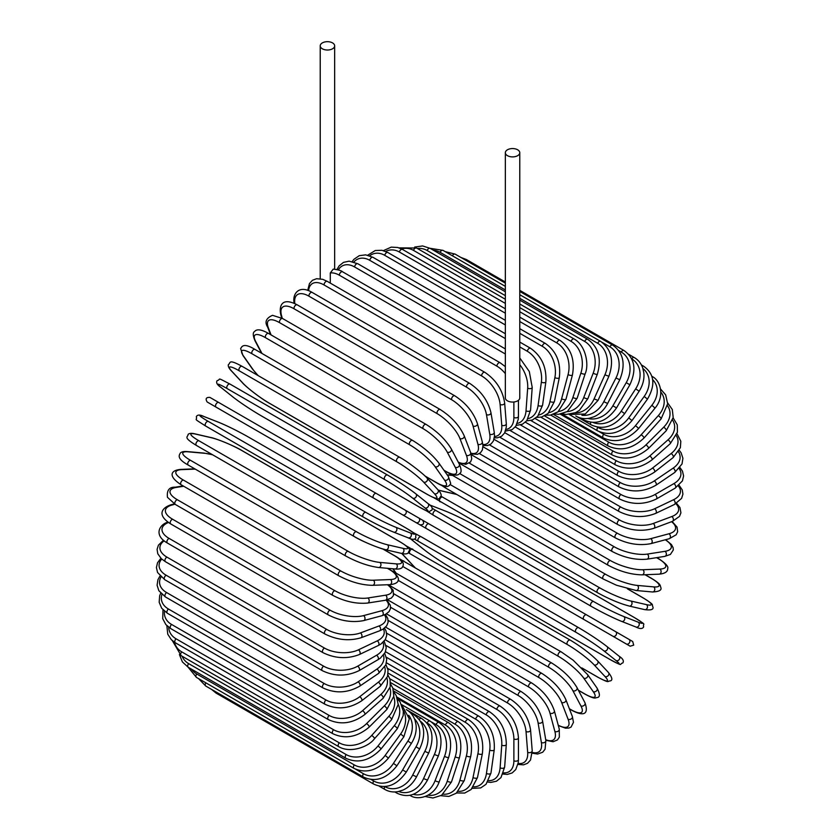 <?xml version="1.0" encoding="UTF-8"?>
<svg xmlns="http://www.w3.org/2000/svg" width="840" height="840" viewBox="0 0 840 840"><rect width="100%" height="100%" fill="white"/><g stroke="black" fill="none" stroke-linecap="round" stroke-linejoin="round"><path stroke-width="1.26" d="M463.743 550.126A2.667 1.544 -60 0 1 463.712 550.116L630.158 646.202L633.717 645.141L632.699 641.508L422.583 520.191L628.908 639.313A2.667 2.184 120 0 1 626.231 643.944L621.254 641.067A2.667 1.544 120 0 0 621.275 641.077M330.288 272.99L333.218 269.125C338.373 269.776 341.492 270.659 342.562 271.793A2.667 1.544 -60 0 0 340.505 272.517A2.667 1.544 -60 0 0 339.339 275.205A24.045 13.881 -120 0 0 330.288 272.99L330.288 283.101M322.34 42.903A7.214 4.169 0 0 0 320.229 45.843A7.214 4.169 0 0 0 324.681 49.697A7.214 4.169 0 0 0 332.546 48.794A7.214 4.169 0 0 0 334.656 45.843A7.214 4.169 0 0 0 330.204 42A7.214 4.169 0 0 0 322.34 42.903M505.344 152.722L505.344 397.897A7.214 4.169 0 0 0 509.796 401.741A7.214 4.169 0 0 0 517.66 400.838A7.214 4.169 0 0 0 519.771 397.897L519.771 152.722A7.214 4.169 0 0 0 515.319 148.88A7.214 4.169 0 0 0 507.455 149.782A7.214 4.169 0 0 0 505.344 152.722A7.214 4.169 0 0 0 509.796 156.576A7.214 4.169 0 0 0 517.66 155.673A7.214 4.169 0 0 0 519.771 152.722M373.611 498.089L216.069 407.138A2.667 1.544 -60 0 1 216.069 404.05A2.667 1.544 -60 0 1 218.747 402.507L376.288 493.458A2.667 1.544 120 0 0 373.611 495.002A2.667 1.544 120 0 0 373.611 498.089L402.633 514.846A2.667 2.184 -60 0 0 405.31 510.216L422.489 520.139M415.989 522.553L402.633 514.846L415.989 522.553A2.667 2.184 -60 0 0 418.667 517.933L422.594 520.202C424.546 523.425 423.644 524.958 419.885 524.801L415.989 522.553M216.069 407.138L411.012 519.687A2.667 1.544 120 0 0 411.033 519.687L253.47 428.726A2.667 1.544 120 0 0 253.502 428.747M385.235 639.755L500.105 706.073C511.277 713.738 517.388 724.322 518.438 737.835L518.438 759.644A2.667 1.544 180 0 1 516.789 761.072A2.667 1.544 180 0 1 513.881 760.736L513.881 738.927A24.045 13.881 -120 0 0 496.881 709.475L386.054 645.488M503.517 772.832A24.045 13.881 -120 0 0 513.881 760.736M500.105 706.073A2.667 1.544 120 0 0 498.046 706.787A2.667 1.544 120 0 0 496.881 709.475M518.438 737.835A2.667 1.544 180 0 1 516.789 739.263A2.667 1.544 180 0 1 513.881 738.927M517.933 764.432L523.499 764.841L527.51 763.319L530.513 760.053L532.214 750.782A2.667 1.67 175.5 0 1 530.639 752.472A2.667 1.67 175.5 0 1 527.667 752.273L526.019 731.493A24.045 12.621 -124.2 0 0 507.538 702.975L386.642 633.182M518.133 763.434A24.045 12.621 -124.2 0 0 527.667 752.273M532.214 750.782L530.565 730.002A2.667 1.67 175.5 0 1 528.99 731.693A2.667 1.67 175.5 0 1 526.019 731.493M530.565 730.002C528.57 717.182 521.976 706.976 510.762 699.384A2.667 1.544 120 0 0 508.62 700.182A2.667 1.544 120 0 0 507.538 702.975M532.277 753.197L537.631 754.037L542.703 752.231L545.076 749.207L545.864 740.575A2.667 1.785 170.5 0 1 544.383 742.539A2.667 1.785 170.5 0 1 541.37 742.476L538.083 722.883A24.045 11.256 -128 0 0 518.133 695.447L388.175 620.413M532.287 752.42A24.045 11.256 -128 0 0 541.37 742.476M545.864 740.575L542.577 720.993A2.667 1.785 170.5 0 1 541.107 722.946A2.667 1.785 170.5 0 1 538.083 722.883M542.577 720.993C539.658 708.939 532.571 699.163 521.325 691.677A2.667 1.544 120 0 0 519.12 692.559A2.667 1.544 120 0 0 518.133 695.447M545.811 740.271L553.109 741.741L557.445 739.946L559.335 737.142L559.272 729.11A2.667 1.89 165 0 1 557.938 731.325A2.667 1.89 165 0 1 554.873 731.42L549.98 713.171A24.045 9.818 -131.6 0 0 528.581 686.931L390.6 607.278M545.716 739.715A24.045 9.818 -131.6 0 0 554.873 731.42M559.272 729.11L554.379 710.861A2.667 1.89 165 0 1 553.046 713.087A2.667 1.89 165 0 1 549.98 713.171M554.379 710.861C550.536 699.657 542.997 690.365 531.741 683.004A2.667 1.544 120 0 0 529.462 683.97A2.667 1.544 120 0 0 528.581 686.931M558.327 725.561L565.446 728.154L568.922 728.049L571.074 727.062L573.468 722.316L572.345 716.457A2.667 1.974 158.9 0 1 571.2 718.935A2.667 1.974 158.9 0 1 568.071 719.187L561.614 702.419A24.045 8.295 -134.9 0 0 538.797 677.513L393.918 593.87M558.222 725.193A24.045 8.295 -134.9 0 0 568.071 719.187M572.345 716.457L565.876 699.689A2.667 1.974 158.9 0 1 564.732 702.177A2.667 1.974 158.9 0 1 561.614 702.419M565.876 699.689C561.141 689.399 553.15 680.642 541.905 673.428A2.667 1.544 120 0 0 539.553 674.489A2.667 1.544 120 0 0 538.797 677.513M569.363 708.719L571.063 709.706A2.667 1.544 120 0 0 571.442 710.105C585.312 717.538 588.577 712.981 584.955 702.723A2.667 2.047 152.2 0 1 584.052 705.453A2.667 2.047 152.2 0 1 580.881 705.873L572.891 690.711A24.045 6.71 -138.1 0 0 548.709 667.254L398.044 580.272M571.063 709.706A24.045 6.71 -138.1 0 0 580.881 705.873M584.955 702.723L576.975 687.561A2.667 2.047 152.2 0 1 576.062 690.291A2.667 2.047 152.2 0 1 572.891 690.711M576.975 687.561C571.379 678.258 562.978 670.089 551.754 663.033A2.667 1.544 120 0 0 549.339 664.188A2.667 1.544 120 0 0 548.709 667.254M551.754 663.033L394.212 572.082A2.667 1.544 120 0 0 393.467 571.977M578.361 690.207L584.692 693.861A2.667 1.544 120 0 0 584.986 694.134C595.486 699.731 594.951 697.715 597.324 697.515C600.159 697.064 600.054 693.893 597.009 688.013A2.667 2.111 144.9 0 1 596.4 690.974A2.667 2.111 144.9 0 1 593.187 691.582L583.748 678.143A24.045 5.082 -141.2 0 0 558.243 656.24L402.927 566.559M584.692 693.861A24.045 5.082 -141.2 0 0 593.187 691.582M393.078 568.806L396.175 573.206M597.009 688.013L587.57 674.573A2.667 2.111 144.9 0 1 586.95 677.534A2.667 2.111 144.9 0 1 583.748 678.143M561.519 652.166A2.667 1.544 120 0 0 561.215 651.882A2.667 1.544 120 0 0 558.726 653.131A2.667 1.544 120 0 0 558.243 656.24M403.977 561.215A2.667 1.544 120 0 0 403.673 560.931A2.667 1.544 120 0 0 401.951 561.341M581.784 667.884L597.66 677.05A2.667 1.544 120 0 0 597.87 677.219A2.667 1.544 120 0 0 598.133 677.324M581.889 667.989L597.87 677.219C610.46 683.781 606.879 681.03 610.239 680.915C612.864 680.316 612.255 677.492 608.412 672.452A2.667 2.152 137 0 1 604.905 676.421L594.079 664.808A24.045 3.413 -144.2 0 0 567.325 644.543L409.784 553.581A24.045 3.413 -144.2 0 0 408.419 552.815M597.66 677.05A24.045 3.413 -144.2 0 0 604.905 676.421M401.867 553.476A24.045 3.413 -144.2 0 0 402.538 554.222L413.364 565.835A24.045 3.413 -144.2 0 0 414.96 567.452M608.412 672.452L597.576 660.839A2.667 2.152 137 0 1 594.079 664.808M570.423 640.248A2.667 1.544 120 0 0 570.202 640.08A2.667 1.544 120 0 0 567.662 641.424A2.667 1.544 120 0 0 567.325 644.543M412.881 549.297A2.667 1.544 120 0 0 412.671 549.129A2.667 1.544 120 0 0 410.12 550.473A2.667 1.544 120 0 0 409.784 553.581M401.719 553.445L402.129 553.896A2.667 2.152 -43 0 0 402.538 554.222M402.129 553.896L412.965 565.509A2.667 2.152 -43 0 0 413.364 565.835M410.382 538.629A24.045 1.712 -147.1 0 0 412.272 540.215L424.41 549.906A24.045 1.712 -147.1 0 0 452.34 568.46L609.882 659.411A2.667 1.544 120 0 0 609.987 659.484C624.698 667.18 618.45 664.03 622.839 662.938C624.12 660.891 622.871 658.634 619.07 656.176A2.667 2.173 128.6 0 1 615.951 660.492L603.813 650.8A24.045 1.712 -147.1 0 0 575.883 632.258L418.341 541.296A24.045 1.712 -147.1 0 0 414.32 539.059M618.849 656.019A2.667 2.173 128.6 0 1 619.07 656.176L606.921 646.475A2.667 2.173 128.6 0 1 603.813 650.8M609.882 659.411A24.045 1.712 -147.1 0 0 615.951 660.492M578.54 627.648L421.239 536.823A2.667 1.544 120 0 0 421.124 536.75L578.666 627.7A2.667 1.544 120 0 1 578.781 627.774A24.045 1.712 32.9 0 1 606.7 646.327A2.667 2.173 128.6 0 1 606.921 646.475C599.162 640.49 589.732 634.231 578.666 627.7A2.667 1.544 120 0 0 576.051 629.139A2.667 1.544 120 0 0 575.883 632.258M413.658 532.802L421.124 536.75A2.667 1.544 120 0 0 418.509 538.188A2.667 1.544 120 0 0 418.341 541.296M621.254 641.067L612.875 636.226A2.667 2.184 120 0 0 615.552 631.606M417.417 523.373L421.334 525.641A2.667 2.184 -60 0 0 421.334 525.641L463.712 550.116M586.53 614.849A2.667 1.544 120 0 0 583.852 616.392A2.667 1.544 120 0 0 583.852 619.469L426.31 528.518A2.667 1.544 120 0 1 426.31 525.431A2.667 1.544 120 0 1 428.988 523.887M432.117 508.231A24.045 1.712 27.1 0 0 436.065 510.594L593.607 601.555A24.045 1.712 27.1 0 0 623.637 616.466L638.106 622.135A2.667 2.173 111.4 0 1 635.912 626.997C639.944 629.055 642.526 629.013 643.661 626.871C642.411 622.524 648.26 626.367 634.242 617.474A2.667 1.544 120 0 0 634.126 617.421L476.584 526.46A2.667 1.544 -60 0 1 476.711 526.523A2.667 1.544 -60 0 1 476.816 526.596M638.106 622.135A24.045 1.712 27.1 0 0 634.126 617.421M623.637 616.466A2.667 2.173 111.4 0 1 621.442 621.327L635.912 626.997A2.667 2.173 111.4 0 1 635.67 626.881M590.95 606.165L433.64 515.34A2.667 1.544 120 0 1 433.514 515.288L591.055 606.239A2.667 1.544 120 0 0 591.182 606.291A24.045 1.712 -152.9 0 0 621.201 621.212A2.667 2.173 111.4 0 0 621.442 621.327C612.381 617.589 602.249 612.559 591.055 606.239A2.667 1.544 120 0 1 591.003 603.256A2.667 1.544 120 0 1 593.607 601.555M476.584 526.46A24.045 1.712 27.1 0 0 446.565 511.55L432.086 505.88A24.045 1.712 27.1 0 0 429.786 505.05M436.065 510.594A2.667 1.544 120 0 0 433.461 512.295A2.667 1.544 120 0 0 433.514 515.288L426.342 510.773M643.766 598.29A2.667 1.544 120 0 0 643.545 598.111A2.667 1.544 120 0 0 643.293 598.017L627.407 588.84M441.084 496.251A24.045 3.413 24.2 0 0 442.428 497.038L599.97 588A24.045 3.413 24.2 0 0 630.893 601.03L646.37 604.611A24.045 3.413 24.2 0 0 643.293 598.017M646.37 604.611A2.667 2.152 103 0 1 644.679 609.62C650.969 610.428 653.72 609.546 652.932 606.974C651.347 604.013 655.515 605.735 643.545 598.111L627.564 588.882M628.73 605.861A24.045 3.413 -155.8 0 1 597.797 592.82A2.667 1.544 120 0 1 597.545 592.725A2.667 1.544 120 0 1 597.44 589.837A2.667 1.544 120 0 1 599.97 588M457.023 494.592A24.045 3.413 24.2 0 0 454.829 494.025L439.352 490.445A24.045 3.413 24.2 0 0 438.386 490.235M630.893 601.03A2.667 2.152 103 0 1 629.212 606.05L644.679 609.62M442.428 497.038A2.667 1.544 120 0 0 439.897 498.887A2.667 1.544 120 0 0 440.013 501.764A2.667 1.544 120 0 0 440.265 501.869M439.352 490.445A2.667 2.152 -77 0 0 438.869 490.256L438.281 490.13M454.829 494.025A2.667 2.152 -77 0 0 454.346 493.836L438.869 490.256M450.24 484.606L605.556 574.287A24.045 5.082 21.2 0 0 637.276 585.417L653.635 586.876A2.667 2.111 95.1 0 1 654.717 589.964A2.667 2.111 95.1 0 1 652.46 591.969C659.075 591.665 661.868 590.174 660.849 587.496C659.841 585.333 661.847 584.798 651.756 578.498A2.667 1.544 120 0 0 651.368 578.372L645.036 574.728M653.635 586.876A24.045 5.082 21.2 0 0 651.368 578.372M452.613 475.44L447.258 474.968M637.276 585.417A2.667 2.111 95.1 0 1 638.358 588.494A2.667 2.111 95.1 0 1 636.101 590.51L652.46 591.969M605.556 574.287A2.667 1.544 120 0 0 603.11 576.261A2.667 1.544 120 0 0 603.278 579.033L616.445 585.228L636.101 590.51M445.221 486.381A2.667 1.544 120 0 0 445.736 488.082L603.278 579.033M459.669 473.529L610.333 560.522A24.045 6.71 18.1 0 0 642.747 569.73L659.862 569.069A2.667 2.047 87.8 0 1 661.08 572.019A2.667 2.047 87.8 0 1 659.169 574.172C664.944 573.583 667.779 571.736 667.674 568.638C668.724 566.675 665.763 563.388 658.812 558.779A2.667 1.544 120 0 0 658.266 558.653L656.565 557.666M659.862 569.069A24.045 6.71 18.1 0 0 658.266 558.653M642.747 569.73A2.667 2.047 87.8 0 1 643.965 572.691A2.667 2.047 87.8 0 1 642.044 574.844L659.169 574.172M610.333 560.522A2.667 1.544 120 0 0 607.992 562.601A2.667 1.544 120 0 0 608.202 565.268C619.92 571.462 631.197 574.654 642.044 574.844M450.198 473.707A2.667 1.544 120 0 0 450.66 474.317L608.202 565.268M469.382 463.155L614.26 546.798A24.045 8.295 14.9 0 0 647.241 554.106L664.986 551.324A24.045 8.295 14.9 0 0 665.27 539.784M664.986 551.324A2.667 1.974 81.1 0 1 666.341 554.148A2.667 1.974 81.1 0 1 664.755 556.385L670.404 554.432L673.312 549.98L673.092 547.627L671.444 544.562L665.637 539.69M647.241 554.106A2.667 1.974 81.1 0 1 648.585 556.941A2.667 1.974 81.1 0 1 647.01 559.167L664.755 556.385M614.26 546.798A2.667 1.544 120 0 0 612.024 548.972A2.667 1.544 120 0 0 612.276 551.544C624.151 557.676 635.733 560.217 647.01 559.167M479.336 453.59L617.316 533.243A24.045 9.818 11.6 0 0 650.738 538.661L668.976 533.768A24.045 9.818 11.6 0 0 671.58 521.703M668.976 533.768A2.667 1.89 75 0 1 670.436 536.476A2.667 1.89 75 0 1 669.186 538.745L676.169 534.776L677.649 531.741L677.04 527.079L672.115 521.504M650.738 538.661A2.667 1.89 75 0 1 652.197 541.359A2.667 1.89 75 0 1 650.937 543.627L669.186 538.745M617.316 533.243A2.667 1.544 120 0 0 615.184 535.49A2.667 1.544 120 0 0 615.489 537.947C627.49 544.016 639.303 545.905 650.937 543.627M489.489 444.906L619.458 519.939A24.045 11.256 8 0 0 653.205 523.499L671.8 516.548A24.045 11.256 8 0 0 675.875 503.717M671.8 516.548A2.667 1.785 69.5 0 1 673.365 519.131A2.667 1.785 69.5 0 1 672.409 521.388L679.497 516.39L680.925 512.831L679.959 507.538L676.547 503.318M653.205 523.499A2.667 1.785 69.5 0 1 654.759 526.082A2.667 1.785 69.5 0 1 653.803 528.339L672.409 521.388M619.458 519.939A2.667 1.544 120 0 0 617.452 522.239A2.667 1.544 120 0 0 617.799 524.591C629.895 530.586 641.907 531.836 653.803 528.339M499.79 437.199L620.687 507.003A24.045 12.621 4.2 0 0 654.623 508.757L673.439 499.79A24.045 12.621 4.2 0 0 678.342 485.951M673.439 499.79A2.667 1.67 64.5 0 1 675.098 502.257A2.667 1.67 64.5 0 1 674.425 504.473L681.607 498.362L682.92 494.12L682.248 489.888L679.109 485.279M654.623 508.757A2.667 1.67 64.5 0 1 656.282 511.224A2.667 1.67 64.5 0 1 655.61 513.429L674.425 504.473M620.687 507.003A2.667 1.544 120 0 0 618.807 509.334A2.667 1.544 120 0 0 619.185 511.581C631.365 517.503 643.503 518.123 655.61 513.429M510.153 430.531L620.991 494.519A24.045 13.881 0 0 0 654.99 494.519L673.88 483.62A24.045 13.881 0 0 0 679.172 468.594M673.88 483.62A2.667 1.544 60 0 1 675.623 485.971A2.667 1.544 60 0 1 675.213 488.114L682.427 480.9L683.592 475.955L682.469 471.156L679.99 467.576M654.99 494.519A2.667 1.544 60 0 1 656.733 496.87A2.667 1.544 60 0 1 656.324 499.013L675.213 488.114M620.991 494.519A2.667 1.544 120 0 0 619.238 496.87A2.667 1.544 120 0 0 619.647 499.013C631.88 504.861 644.101 504.861 656.324 499.013M520.506 424.945L620.361 482.591A24.045 15.036 -4.5 0 0 654.297 480.921L673.113 468.153A24.045 15.036 -4.5 0 0 678.468 451.794M673.113 468.153A2.667 1.407 55.8 0 1 674.94 470.4A2.667 1.407 55.8 0 1 674.772 472.447L682.017 463.985L682.909 458.294L681.125 452.823L679.287 450.356M654.297 480.921A2.667 1.407 55.8 0 1 656.124 483.168A2.667 1.407 55.8 0 1 655.956 485.205L674.772 472.447M620.361 482.591A2.667 1.544 120 0 0 618.744 484.953A2.667 1.544 120 0 0 619.185 486.99C631.438 492.765 643.692 492.167 655.956 485.205M530.775 420.483L618.807 471.314A24.045 16.076 -9.5 0 0 652.544 468.048L671.15 453.526A24.045 16.076 -9.5 0 0 676.284 435.645M671.15 453.526A2.667 1.25 52 0 1 673.061 455.658A2.667 1.25 52 0 1 673.124 457.59L680.358 447.72L680.82 441.273L677.009 433.755M652.544 468.048A2.667 1.25 52 0 1 654.454 470.19A2.667 1.25 52 0 1 654.518 472.112L673.124 457.59M618.807 471.314A2.667 1.544 120 0 0 617.327 473.655A2.667 1.544 120 0 0 617.799 475.587C630.053 481.299 642.296 480.144 654.518 472.112M540.865 417.186L616.329 460.761A24.045 17 -15 0 0 649.75 456.015L668 439.834A24.045 17 -15 0 0 672.641 420.252M668 439.834A2.667 1.092 48.4 0 1 669.984 441.861A2.667 1.092 48.4 0 1 670.268 443.656L677.428 432.201L677.271 424.851L673.145 417.911M649.75 456.015A2.667 1.092 48.4 0 1 651.746 458.042A2.667 1.092 48.4 0 1 652.019 459.837L670.268 443.656M616.329 460.761A2.667 1.544 120 0 0 614.996 463.071A2.667 1.544 120 0 0 615.489 464.898C627.743 470.558 639.912 468.878 652.019 459.837M550.715 415.076L612.969 451.017A24.045 17.787 -21.1 0 0 645.95 444.895L663.695 427.182A24.045 17.787 -21.1 0 0 667.506 405.72M663.695 427.182A2.667 0.924 45.1 0 1 665.752 429.104A2.667 0.924 45.1 0 1 666.225 430.752L673.197 417.512L672.294 409.49L667.674 402.948M645.95 444.895A2.667 0.924 45.1 0 1 648.008 446.817A2.667 0.924 45.1 0 1 648.48 448.455L666.225 430.752M612.969 451.017A2.667 1.544 120 0 0 612.276 455.007C624.519 460.625 636.583 458.451 648.48 448.455M560.238 414.162L608.738 442.155A24.045 18.449 -27.8 0 0 641.151 434.784L658.266 415.674A24.045 18.449 -27.8 0 0 660.86 392.154M658.266 415.674A2.667 0.745 41.9 0 1 660.398 417.491A2.667 0.745 41.9 0 1 661.059 418.971L667.663 403.767L665.669 394.874L660.587 389.036M641.151 434.784A2.667 0.745 41.9 0 1 643.283 436.59A2.667 0.745 41.9 0 1 643.933 438.081L661.059 418.971M608.738 442.155A2.667 1.544 120 0 0 608.202 445.988C620.413 451.574 632.331 448.938 643.933 438.081M599.288 431.718L603.666 434.249A24.045 18.963 -35.1 0 0 635.397 425.754L651.756 405.394A24.045 18.963 -35.1 0 0 652.67 379.691M651.756 405.394A2.667 0.567 38.8 0 1 653.95 407.106A2.667 0.567 38.8 0 1 654.78 408.419C665.322 396.27 660.366 379.869 651.756 376.299M635.397 425.754A2.667 0.567 38.8 0 1 637.591 427.455A2.667 0.567 38.8 0 1 638.421 428.768L654.78 408.419M603.666 434.249A2.667 1.544 120 0 0 603.278 437.903C615.468 443.478 627.186 440.433 638.421 428.768M597.356 427.098L597.797 427.361A24.045 19.331 -43 0 0 628.73 417.869L644.196 396.428L647.451 399.147C655.736 384.878 654.433 373.884 643.545 366.156A2.667 1.544 120 0 0 642.106 366.356M644.196 396.428A24.045 19.331 -43 0 0 642.915 368.519M628.73 417.869L631.974 420.599L647.451 399.147M597.797 427.361A2.667 1.544 120 0 0 597.545 430.836C609.714 436.391 621.191 432.978 631.974 420.599M593.019 422.436A24.045 19.551 -51.4 0 0 621.201 411.201L635.67 388.836L639.135 391.251C642.884 385.266 644.448 379.155 643.839 372.907L642.736 367.973C641.088 363.353 638.253 359.877 634.242 357.536A2.667 1.544 120 0 0 631.701 358.88L631.659 358.858M635.67 388.836A24.045 19.551 -51.4 0 0 631.701 358.88M621.201 411.201L624.666 413.627L639.135 391.251M590.793 422.257A2.667 1.544 120 0 0 591.055 424.809C603.204 430.364 614.408 426.636 624.666 413.627M587.916 418.467A24.045 19.635 -60 0 0 612.875 405.804L626.231 382.662L629.885 384.772C636.783 369.642 634.799 358.218 623.931 350.49A2.667 1.544 120 0 0 621.254 352.034L618.723 350.574M626.231 382.662A24.045 19.635 -60 0 0 621.254 352.034M464.898 259.76A2.667 1.544 -60 0 1 466.389 259.529L505.344 282.03M612.875 405.804L616.529 407.904L629.885 384.772M583.307 418.509A2.667 1.544 120 0 0 583.852 419.895C595.99 425.45 606.879 421.449 616.529 407.904M581.931 415.254A24.045 19.551 -68.6 0 0 603.813 401.699L615.951 377.979L619.773 379.764C625.916 364.381 623.543 352.821 612.665 345.072A2.667 1.544 120 0 0 609.882 346.826L602.059 342.3M615.951 377.979A24.045 19.551 -68.6 0 0 609.882 346.826M452.382 255.791A2.667 1.544 -60 0 1 455.123 254.121L505.344 283.112M603.813 401.699L607.635 403.483L619.773 379.764M575.788 415.957A2.667 1.544 120 0 0 575.999 416.115C580.03 418.415 584.462 419.129 589.292 418.247L594.101 416.735C599.823 414.141 604.327 409.731 607.635 403.483M575.001 412.944A24.045 19.331 -77 0 0 594.079 398.937L604.905 374.819L608.895 376.268C614.219 360.738 611.436 349.094 600.548 341.334A2.667 1.544 120 0 0 597.66 343.287L519.771 298.316M604.905 374.819A24.045 19.331 -77 0 0 597.66 343.287M505.344 289.989L440.118 252.336A2.667 1.544 -60 0 1 443.006 250.373L505.344 286.367M440.118 252.336A24.045 19.331 -77 0 0 433.451 250.268M594.079 398.937L598.059 400.386L608.895 376.268M567.137 411.673A24.045 18.963 -84.9 0 0 583.748 397.53L593.187 373.181A2.667 0.567 21.2 0 0 595.77 374.241A2.667 0.567 21.2 0 0 597.313 374.294C601.797 358.733 598.584 347.067 587.664 339.297A2.667 1.544 120 0 0 584.692 341.46L519.771 303.986M593.187 373.181A24.045 18.963 -84.9 0 0 584.692 341.46M505.344 295.649L427.151 250.509A2.667 1.544 -60 0 1 430.122 248.335L505.344 291.774M427.151 250.509A24.045 18.963 -84.9 0 0 417.469 248.535M583.748 397.53A2.667 0.567 21.2 0 0 586.32 398.58A2.667 0.567 21.2 0 0 587.874 398.643L597.313 374.294M558.411 411.548A24.045 18.449 -92.2 0 0 572.891 397.488L580.881 373.107A2.667 0.745 18.1 0 0 583.517 374.042A2.667 0.745 18.1 0 0 585.134 373.874C589.25 364.854 585.889 345.419 574.109 338.971A2.667 1.544 120 0 0 571.063 341.355L519.771 311.735M580.881 373.107A24.045 18.449 -92.2 0 0 571.063 341.355M505.344 303.408L413.522 250.394A2.667 1.544 -60 0 1 416.567 248.021L505.344 299.271M413.522 250.394A24.045 18.449 -92.2 0 0 401.646 248.966M572.891 397.488A2.667 0.745 18.1 0 0 575.537 398.423A2.667 0.745 18.1 0 0 577.143 398.244L585.134 373.874M548.929 412.64A24.045 17.787 -98.9 0 0 561.614 398.811L568.071 374.577A2.667 0.924 14.9 0 0 570.77 375.406A2.667 0.924 14.9 0 0 572.428 374.987C575.127 359.699 570.99 348.149 559.997 340.368A2.667 1.544 120 0 0 556.889 342.962L519.771 321.531M568.071 374.577A24.045 17.787 -98.9 0 0 556.889 342.962M505.344 313.205L399.346 252.011A2.667 1.544 -60 0 1 402.455 249.417L505.344 308.816M399.346 252.011A24.045 17.787 -98.9 0 0 385.686 251.422M561.614 398.811A2.667 0.924 14.9 0 0 564.301 399.63A2.667 0.924 14.9 0 0 565.971 399.221L572.428 374.987M538.818 414.992A24.045 17 -105 0 0 549.98 401.489L554.873 377.601A2.667 1.092 11.6 0 0 557.613 378.305A2.667 1.092 11.6 0 0 559.314 377.643C561.089 362.639 556.458 351.256 545.423 343.476A2.667 1.544 120 0 0 542.262 346.28L519.771 333.291M554.873 377.601A24.045 17 -105 0 0 542.262 346.28M505.344 324.965L384.731 255.328A2.667 1.544 -60 0 1 387.891 252.525L505.344 320.334M384.731 255.328A24.045 17 -105 0 0 369.716 255.791M549.98 401.489A2.667 1.092 11.6 0 0 552.731 402.192A2.667 1.092 11.6 0 0 554.421 401.531L559.314 377.643M528.213 418.604A24.045 16.076 -110.5 0 0 538.083 405.5L541.37 382.127A2.667 1.25 8 0 0 544.173 382.715A2.667 1.25 8 0 0 545.874 381.801C546.714 367.206 541.59 356.024 530.513 348.264A2.667 1.544 120 0 0 528.612 348.831A2.667 1.544 120 0 0 527.321 351.278L519.771 346.92M541.37 382.127A24.045 16.076 -110.5 0 0 527.321 351.278M505.344 338.594L369.779 260.327A2.667 1.544 -60 0 1 371.07 257.88A2.667 1.544 -60 0 1 372.971 257.313L505.344 333.743M369.779 260.327A24.045 16.076 -110.5 0 0 353.892 261.975M538.083 405.5A2.667 1.25 8 0 0 540.887 406.088A2.667 1.25 8 0 0 542.587 405.185L545.874 381.801M517.23 423.433A24.045 15.036 -115.5 0 0 526.019 410.823L527.667 388.143A24.045 15.036 -115.5 0 0 519.771 364.686M527.667 388.143A2.667 1.407 4.2 0 0 530.523 388.605A2.667 1.407 4.2 0 0 532.214 387.44L529.316 371.553L519.771 357.913M505.344 353.997L354.606 266.963A2.667 1.544 -60 0 1 355.845 264.39A2.667 1.544 -60 0 1 357.83 263.76L505.344 348.925M354.606 266.963A24.045 15.036 -115.5 0 0 338.32 269.892M526.019 410.823A2.667 1.407 4.2 0 0 528.885 411.285A2.667 1.407 4.2 0 0 530.565 410.12L532.214 387.44M505.344 373.653A24.045 13.881 -120 0 0 496.881 366.156L339.339 275.205M505.964 429.44A24.045 13.881 -120 0 0 513.881 417.417L513.881 401.982M513.881 417.417A2.667 1.544 0 0 0 516.789 417.753A2.667 1.544 0 0 0 518.438 416.325L518.249 419.339L515.75 426.258L512.159 429.629L505.481 431.099M505.344 366.639L500.105 362.754A2.667 1.544 120 0 0 498.046 363.468A2.667 1.544 120 0 0 496.881 366.156M484.848 372.33A2.667 1.544 120 0 0 482.706 373.128A2.667 1.544 120 0 0 481.625 375.921L324.082 284.97A2.667 1.544 -60 0 1 325.175 282.177A2.667 1.544 -60 0 1 327.306 281.379L484.848 372.33C496.062 379.921 502.656 390.128 504.651 402.948A2.667 1.67 -4.5 0 1 503.076 404.639A2.667 1.67 -4.5 0 1 500.105 404.439A24.045 12.621 -124.2 0 0 481.625 375.921M494.498 436.506A24.045 12.621 -124.2 0 0 501.753 425.219L500.105 404.439M324.082 284.97A24.045 12.621 -124.2 0 0 308.574 290.693M501.753 425.219A2.667 1.67 -4.5 0 0 504.725 425.418A2.667 1.67 -4.5 0 0 506.3 423.728L504.651 402.948M469.697 383.376A2.667 1.544 120 0 0 467.492 384.258A2.667 1.544 120 0 0 466.505 387.145L308.963 296.195A2.667 1.544 -60 0 1 309.95 293.307A2.667 1.544 -60 0 1 312.155 292.425L469.697 383.376C480.942 390.863 488.03 400.638 490.949 412.692A2.667 1.785 -9.5 0 1 489.479 414.645A2.667 1.785 -9.5 0 1 486.455 414.593A24.045 11.256 -128 0 0 466.505 387.145M482.843 444.507A24.045 11.256 -128 0 0 489.741 434.175L486.455 414.593M308.963 296.195A24.045 11.256 -128 0 0 294.851 303.597M489.741 434.175A2.667 1.785 -9.5 0 0 492.755 434.238A2.667 1.785 -9.5 0 0 494.235 432.285L490.949 412.692M454.786 395.808A2.667 1.544 120 0 0 452.508 396.774A2.667 1.544 120 0 0 451.626 399.735L294.084 308.784A2.667 1.544 -60 0 1 294.966 305.823A2.667 1.544 -60 0 1 297.244 304.857L454.786 395.808C466.043 403.169 473.592 412.461 477.435 423.665A2.667 1.89 -15 0 1 476.102 425.891A2.667 1.89 -15 0 1 473.025 425.975A24.045 9.818 -131.6 0 0 451.626 399.735M470.894 453.201A24.045 9.818 -131.6 0 0 477.918 444.224L473.025 425.975M294.084 308.784A24.045 9.818 -131.6 0 0 281.484 315.389L282.272 318.339M477.918 444.224A2.667 1.89 -15 0 0 480.984 444.129A2.667 1.89 -15 0 0 482.318 441.913L477.435 423.665M281.484 315.389A2.667 1.89 165 0 1 280.728 314.465L281.673 318.014M440.213 409.521A2.667 1.544 120 0 0 437.861 410.582A2.667 1.544 120 0 0 437.105 413.606L279.562 322.655A2.667 1.544 -60 0 1 280.329 319.631A2.667 1.544 -60 0 1 282.671 318.57L440.213 409.521C451.469 416.745 459.459 425.492 464.184 435.781A2.667 1.974 -21.1 0 1 463.04 438.27A2.667 1.974 -21.1 0 1 459.921 438.512A24.045 8.295 -134.9 0 0 437.105 413.606M458.252 462.116A24.045 8.295 -134.9 0 0 466.379 455.28L459.921 438.512M279.562 322.655A24.045 8.295 -134.9 0 0 268.38 327.925L271.068 334.919M466.379 455.28A2.667 1.974 -21.1 0 0 469.507 455.028A2.667 1.974 -21.1 0 0 470.652 452.55L464.184 435.781M268.38 327.925A2.667 1.974 158.9 0 1 267.656 327.117L270.554 334.614M426.101 424.421A2.667 1.544 120 0 0 423.685 425.576A2.667 1.544 120 0 0 423.056 428.642L265.514 337.691A2.667 1.544 -60 0 1 266.144 334.625A2.667 1.544 -60 0 1 268.559 333.469L426.101 424.421C437.325 431.477 445.725 439.645 451.311 448.949A2.667 2.047 -27.8 0 1 450.408 451.689A2.667 2.047 -27.8 0 1 447.237 452.109A24.045 6.71 -138.1 0 0 423.056 428.642M443.94 470.243L445.41 471.093A24.045 6.71 -138.1 0 0 455.228 467.261L447.237 452.109M265.514 337.691A24.045 6.71 -138.1 0 0 255.696 341.523L261.986 353.462M455.228 467.261A2.667 2.047 -27.8 0 0 458.399 466.841A2.667 2.047 -27.8 0 0 459.302 464.111L451.311 448.949M445.41 471.093A2.667 1.544 120 0 0 445.788 471.492C452.907 475.566 457.59 476.207 459.806 473.393C461.664 472.437 461.496 469.34 459.302 464.111M255.696 341.523A2.667 2.047 152.2 0 1 255.045 340.851L261.555 353.209M412.85 440.664A2.667 1.544 120 0 0 412.556 440.391A2.667 1.544 120 0 0 410.067 441.641A2.667 1.544 120 0 0 409.584 444.738L252.042 353.787A2.667 1.544 -60 0 1 252.525 350.679A2.667 1.544 -60 0 1 255.014 349.44L412.556 440.391C423.728 447.269 432.516 454.829 438.9 463.082A2.667 2.111 -35.1 0 1 438.291 466.043A2.667 2.111 -35.1 0 1 435.078 466.651A24.045 5.082 -141.2 0 0 409.584 444.738M424.956 475.976L436.023 482.36A24.045 5.082 -141.2 0 0 444.528 480.081L435.078 466.651M252.042 353.787A24.045 5.082 -141.2 0 0 243.537 356.066L252.987 369.495A24.045 5.082 -141.2 0 0 258.363 375.721M444.528 480.081A2.667 2.111 -35.1 0 0 447.741 479.483A2.667 2.111 -35.1 0 0 448.35 476.511L438.9 463.082M436.023 482.36A2.667 1.544 120 0 0 436.328 482.643C448.371 489.899 449.526 485.153 450.723 483.462L448.35 476.511M252.987 369.495A2.667 2.111 144.9 0 1 252.43 369.002L258.111 375.575M243.537 356.066A2.667 2.111 144.9 0 1 242.991 355.562L252.43 369.002M399.882 457.475A2.667 1.544 120 0 0 399.672 457.306A2.667 1.544 120 0 0 397.12 458.651A2.667 1.544 120 0 0 396.784 461.769L239.243 370.808A2.667 1.544 -60 0 1 239.578 367.7A2.667 1.544 -60 0 1 242.13 366.356A2.667 1.544 -60 0 1 242.34 366.524M239.243 370.808A24.045 3.413 -144.2 0 0 231.998 371.448L242.834 383.061A24.045 3.413 -144.2 0 0 269.577 403.326L427.119 494.277A24.045 3.413 -144.2 0 0 434.375 493.647L423.538 482.034A24.045 3.413 -144.2 0 0 396.784 461.769M423.538 482.034A2.667 2.152 -43 0 0 427.035 478.065C425.197 475.471 409.206 462.42 399.672 457.306L242.13 366.356C227.682 358.47 230.885 363.132 228.354 364.665C227.966 366.419 229.047 368.571 231.588 371.123L242.424 382.736A2.667 2.152 137 0 0 242.834 383.061M434.375 493.647A2.667 2.152 -43 0 0 437.871 489.678L427.035 478.065M227.231 388.637A24.045 1.712 -147.1 0 0 221.151 387.555L233.299 397.247A24.045 1.712 -147.1 0 0 261.219 415.79L418.761 506.751A24.045 1.712 -147.1 0 0 424.841 507.832L412.692 498.141A2.667 2.173 -51.4 0 0 415.59 493.657A24.045 1.712 32.9 0 0 387.66 475.115A2.667 1.544 120 0 0 387.544 475.041A2.667 1.544 120 0 0 384.941 476.48A2.667 1.544 120 0 0 384.762 479.598L227.231 388.637A2.667 1.544 -60 0 1 227.399 385.529A2.667 1.544 -60 0 1 230.013 384.09A2.667 1.544 -60 0 1 230.118 384.163L387.429 474.989M412.692 498.141A24.045 1.712 -147.1 0 0 384.762 479.598M424.841 507.832A2.667 2.173 -51.4 0 0 427.728 503.36M418.761 506.751A2.667 1.544 120 0 0 418.877 506.825C433.661 514.49 427.13 511.413 431.707 510.29C433.052 508.337 431.792 506.079 427.949 503.507L415.81 493.815C408.041 487.83 398.622 481.572 387.544 475.041L230.013 384.09C215.219 376.425 221.75 379.502 217.172 380.615C215.838 382.568 217.088 384.836 220.93 387.397A2.667 2.173 128.6 0 1 220.731 387.209M221.151 387.555A2.667 2.173 128.6 0 1 220.93 387.397L233.079 397.1C240.839 403.084 250.268 409.343 261.334 415.874L418.877 506.825M213.77 399.63L418.667 517.933M218.747 402.507L209.874 397.383C206.115 397.236 205.212 398.769 207.165 401.982L224.448 411.968A2.667 2.184 120 0 1 224.416 411.957L253.47 428.726M365.841 512.369A2.667 1.544 120 0 0 363.237 514.069A2.667 1.544 120 0 0 363.29 517.052A2.667 1.544 120 0 0 363.416 517.115A24.045 1.712 -152.9 0 0 393.435 532.024A2.667 2.173 -68.6 0 0 395.871 527.279L410.34 532.948A24.045 1.712 27.1 0 0 406.361 528.234L248.819 437.272A24.045 1.712 27.1 0 0 218.799 422.363L204.33 416.693A24.045 1.712 27.1 0 0 208.299 421.407L365.841 512.369A24.045 1.712 27.1 0 0 395.871 527.279M363.185 516.978L205.874 426.153A2.667 1.544 -60 0 1 205.758 426.101A2.667 1.544 -60 0 1 205.695 423.119A2.667 1.544 -60 0 1 208.299 421.407M407.915 537.695A2.667 2.173 -68.6 0 0 410.34 532.948M203.816 416.504A2.667 2.173 111.4 0 1 204.089 416.577C199.941 414.54 197.358 414.582 196.329 416.714C197.652 421.239 191.72 417.123 205.758 426.101L363.29 517.052C374.483 523.373 384.615 528.402 393.677 532.14L408.145 537.81C412.293 539.847 414.887 539.805 415.905 537.674C414.582 533.148 420.515 537.264 406.487 528.287A2.667 1.544 120 0 0 406.361 528.234M406.487 528.287L248.945 437.336C237.752 431.015 227.619 425.985 218.558 422.247L204.089 416.577A2.667 2.173 111.4 0 1 204.33 416.693M196.707 445.557A2.667 1.544 -60 0 1 196.455 445.463L353.997 536.413C363.195 542.115 382.494 549.444 385.655 549.738A2.667 2.152 -77 0 0 387.345 544.73L402.812 548.3A24.045 3.413 24.2 0 0 399.735 541.706L242.203 450.755A24.045 3.413 24.2 0 0 211.271 437.714L195.804 434.144A24.045 3.413 24.2 0 0 198.87 440.738L356.412 531.688A2.667 1.544 120 0 0 353.881 533.537A2.667 1.544 120 0 0 353.997 536.413A2.667 1.544 120 0 0 354.249 536.519A24.045 3.413 -155.8 0 0 385.171 549.549M356.412 531.688A24.045 3.413 24.2 0 0 387.345 544.73M195.804 434.144A2.667 2.152 103 0 0 195.321 433.944C191.835 433.02 189.43 433.167 188.108 434.375C188.055 437.336 182.406 436.894 196.455 445.463A2.667 1.544 -60 0 1 196.34 442.586A2.667 1.544 -60 0 1 198.87 440.738M385.655 549.738L401.131 553.319A2.667 2.152 -77 0 0 402.812 548.3M401.131 553.319C404.607 554.243 407.012 554.096 408.345 552.888C408.397 549.938 414.046 550.368 399.987 541.8L242.456 450.849C233.258 445.158 213.959 437.819 210.788 437.524A2.667 2.152 103 0 1 211.271 437.714M212.688 454.839A24.045 5.082 21.2 0 0 204.603 453.285L188.244 451.826A24.045 5.082 21.2 0 0 190.523 460.331L348.065 551.282A2.667 1.544 120 0 0 345.629 553.255A2.667 1.544 120 0 0 345.786 556.028C357.336 562.275 368.267 566.097 378.609 567.514A2.667 2.111 -84.9 0 0 380.867 565.499A2.667 2.111 -84.9 0 0 379.796 562.412L396.155 563.871A24.045 5.082 21.2 0 0 393.876 555.376L382.798 548.982M348.065 551.282A24.045 5.082 21.2 0 0 379.796 562.412M188.633 465.192A2.667 1.544 -60 0 1 188.244 465.077A2.667 1.544 -60 0 1 188.087 462.305A2.667 1.544 -60 0 1 190.523 460.331M378.609 567.514L394.968 568.974A2.667 2.111 -84.9 0 0 397.226 566.958A2.667 2.111 -84.9 0 0 396.155 563.871M394.968 568.974C398.454 569.331 400.858 568.848 402.171 567.546C403.043 565.667 406.57 562.307 394.264 555.492A2.667 1.544 120 0 0 393.876 555.376M212.436 454.692L203.9 453.065A2.667 2.111 95.1 0 1 204.603 453.285M203.9 453.065L187.541 451.605A2.667 2.111 95.1 0 1 188.244 451.826M195.227 469.108L181.734 469.634A24.045 6.71 18.1 0 0 183.33 480.039L340.872 571A2.667 1.544 120 0 0 338.52 573.079A2.667 1.544 120 0 0 338.73 575.747C350.448 581.942 361.736 585.134 372.582 585.323A2.667 2.047 -92.2 0 0 374.493 583.17A2.667 2.047 -92.2 0 0 373.275 580.22L390.401 579.548A24.045 6.71 18.1 0 0 388.805 569.131L387.334 568.292M340.872 571A24.045 6.71 18.1 0 0 373.275 580.22M338.73 575.747L181.188 484.796A2.667 1.544 -60 0 1 180.978 482.129A2.667 1.544 -60 0 1 183.33 480.039M372.582 585.323L389.697 584.661A2.667 2.047 -92.2 0 0 391.619 582.509A2.667 2.047 -92.2 0 0 390.401 579.548M389.697 584.661C399.599 583.916 403.106 578.151 389.34 569.258A2.667 1.544 120 0 0 388.805 569.131M194.785 468.856L180.831 469.403A2.667 2.047 87.8 0 1 181.734 469.634M183.697 486.245L176.305 487.41A24.045 8.295 14.9 0 0 177.324 499.727L334.866 590.688A2.667 1.544 120 0 0 332.63 592.861A2.667 1.544 120 0 0 332.892 595.424C344.757 601.555 356.339 604.097 367.616 603.057A2.667 1.974 -98.9 0 0 369.191 600.821A2.667 1.974 -98.9 0 0 367.846 597.996L385.592 595.203A24.045 8.295 14.9 0 0 387.45 584.745M334.866 590.688A24.045 8.295 14.9 0 0 367.846 597.996M332.892 595.424L175.35 504.462A2.667 1.544 -60 0 1 175.088 501.9A2.667 1.544 -60 0 1 177.324 499.727M367.616 603.057L385.361 600.264A2.667 1.974 -98.9 0 0 386.946 598.038A2.667 1.974 -98.9 0 0 385.592 595.203M183.183 485.94L175.245 487.19A2.667 1.974 81.1 0 1 176.305 487.41M174.951 504.231L172.001 505.029A24.045 9.818 11.6 0 0 172.578 519.236L330.12 610.197A2.667 1.544 120 0 0 327.989 612.433A2.667 1.544 120 0 0 328.293 614.901C340.294 620.96 352.118 622.86 363.741 620.582A2.667 1.89 -105 0 0 365.001 618.313A2.667 1.89 -105 0 0 363.542 615.615L381.791 610.722A24.045 9.818 11.6 0 0 386.054 600.149M330.12 610.197A24.045 9.818 11.6 0 0 363.542 615.615M328.293 614.901L170.751 523.94A2.667 1.544 -60 0 1 170.457 521.482A2.667 1.544 -60 0 1 172.578 519.236M363.741 620.582L381.99 615.688A2.667 1.89 -105 0 0 383.25 613.431A2.667 1.89 -105 0 0 381.791 610.722M174.363 503.885L170.814 504.83A2.667 1.89 75 0 1 172.001 505.029M168.472 522.49A24.045 11.256 8 0 0 169.113 538.419L326.655 629.38A2.667 1.544 120 0 0 324.649 631.67A2.667 1.544 120 0 0 324.986 634.032C337.092 640.017 349.094 641.267 361.001 637.77A2.667 1.785 -110.5 0 0 361.956 635.523A2.667 1.785 -110.5 0 0 360.392 632.94L378.998 625.978A24.045 11.256 8 0 0 384.5 614.849M326.655 629.38A24.045 11.256 8 0 0 360.392 632.94M324.986 634.032L167.444 543.071A2.667 1.544 -60 0 1 167.108 540.719A2.667 1.544 -60 0 1 169.113 538.419M361.001 637.77L379.606 630.819A2.667 1.785 -110.5 0 0 380.562 628.562A2.667 1.785 -110.5 0 0 378.998 625.978M164.147 540.834A24.045 12.621 4.2 0 0 166.95 557.13L324.492 648.081A2.667 1.544 120 0 0 322.613 650.423A2.667 1.544 120 0 0 322.991 652.67C335.171 658.581 347.308 659.2 359.415 654.518A2.667 1.67 -115.5 0 0 360.087 652.302A2.667 1.67 -115.5 0 0 358.428 649.835L377.244 640.868A24.045 12.621 4.2 0 0 383.397 628.94M324.492 648.081A24.045 12.621 4.2 0 0 358.428 649.835M322.991 652.67L165.448 561.708A2.667 1.544 -60 0 1 165.081 559.461A2.667 1.544 -60 0 1 166.95 557.13M359.415 654.518L378.231 645.55A2.667 1.67 -115.5 0 0 378.903 643.335A2.667 1.67 -115.5 0 0 377.244 640.868M161.732 559.073A24.045 13.881 0 0 0 166.121 575.222L323.663 666.183A2.667 1.544 120 0 0 321.919 668.535A2.667 1.544 120 0 0 322.329 670.677C334.551 676.515 346.773 676.515 358.995 670.677A2.667 1.544 -120 0 0 359.405 668.535A2.667 1.544 -120 0 0 357.661 666.183L376.551 655.274A24.045 13.881 0 0 0 383.008 642.4M323.663 666.183A24.045 13.881 0 0 0 357.661 666.183M322.329 670.677L164.787 579.716A2.667 1.544 -60 0 1 164.378 577.584A2.667 1.544 -60 0 1 166.121 575.222M358.995 670.677L377.885 659.768A2.667 1.544 -120 0 0 378.294 657.625A2.667 1.544 -120 0 0 376.551 655.274M161.018 576.996A24.045 15.036 -4.5 0 0 166.625 592.567L324.167 683.519A2.667 1.544 120 0 0 322.55 685.881A2.667 1.544 120 0 0 322.991 687.918C335.244 693.693 347.498 693.095 359.762 686.133A2.667 1.407 -124.2 0 0 359.93 684.096A2.667 1.407 -124.2 0 0 358.103 681.849L376.919 669.081A24.045 15.036 -4.5 0 0 383.439 655.158M324.167 683.519A24.045 15.036 -4.5 0 0 358.103 681.849M322.991 687.918L165.448 596.957A2.667 1.544 -60 0 1 165.018 594.92A2.667 1.544 -60 0 1 166.625 592.567M359.762 686.133L378.588 673.375A2.667 1.407 -124.2 0 0 378.745 671.328A2.667 1.407 -124.2 0 0 376.919 669.081M161.941 594.437A24.045 16.076 -9.5 0 0 168.452 609.021L325.994 699.982A2.667 1.544 120 0 0 324.524 702.324A2.667 1.544 120 0 0 324.986 704.246C337.25 709.968 349.482 708.813 361.715 700.78A2.667 1.25 -128 0 0 361.651 698.849A2.667 1.25 -128 0 0 359.741 696.717L378.336 682.196A24.045 16.076 -9.5 0 0 384.752 667.086M325.994 699.982A24.045 16.076 -9.5 0 0 359.741 696.717M324.986 704.246L167.444 613.295A2.667 1.544 -60 0 1 166.982 611.363A2.667 1.544 -60 0 1 168.452 609.021M361.715 700.78L380.31 686.259A2.667 1.25 -128 0 0 380.247 684.327A2.667 1.25 -128 0 0 378.336 682.196M164.504 611.236A24.045 17 -15 0 0 171.602 624.466L329.144 715.428A2.667 1.544 120 0 0 327.8 717.738A2.667 1.544 120 0 0 328.293 719.565C340.546 725.225 352.727 723.545 364.822 714.504A2.667 1.092 -131.6 0 0 364.55 712.708A2.667 1.092 -131.6 0 0 362.565 710.682L380.804 694.501A24.045 17 -15 0 0 386.925 678.079M329.144 715.428A24.045 17 -15 0 0 362.565 710.682M328.293 719.565L170.751 628.603A2.667 1.544 -60 0 1 170.268 626.787A2.667 1.544 -60 0 1 171.602 624.466M364.822 714.504L383.072 698.324A2.667 1.092 -131.6 0 0 382.798 696.528A2.667 1.092 -131.6 0 0 380.804 694.501M168.693 627.249A24.045 17.787 -21.1 0 0 176.033 638.788L333.575 729.74A2.667 1.544 120 0 0 332.892 733.73C345.125 739.357 357.189 737.174 369.086 727.188A2.667 0.924 -134.9 0 0 368.613 725.54A2.667 0.924 -134.9 0 0 366.555 723.618L384.3 705.915A24.045 17.787 -21.1 0 0 389.939 688.013M333.575 729.74A24.045 17.787 -21.1 0 0 366.555 723.618M332.892 733.73L175.35 642.779A2.667 1.544 -60 0 1 176.033 638.788M369.086 727.188L386.841 709.485A2.667 0.924 -134.9 0 0 386.369 707.837A2.667 0.924 -134.9 0 0 384.3 705.915M174.552 642.296A24.045 18.449 -27.8 0 0 181.734 651.872L339.266 742.823A2.667 1.544 120 0 0 338.73 746.655C350.217 753.627 368.718 746.823 374.462 738.749A2.667 0.745 -138.1 0 0 373.81 737.268A2.667 0.745 -138.1 0 0 371.679 735.452L388.794 716.352A24.045 18.449 -27.8 0 0 393.729 696.77M339.266 742.823A24.045 18.449 -27.8 0 0 371.679 735.452M338.73 746.655L181.188 655.704A2.667 1.544 -60 0 1 181.734 651.872M374.462 738.749L391.587 719.649A2.667 0.745 -138.1 0 0 390.936 718.158A2.667 0.745 -138.1 0 0 388.794 716.352M182.091 656.219A24.045 18.963 -35.1 0 0 188.633 663.621L346.175 754.572A2.667 1.544 120 0 0 345.786 758.226C357.977 763.802 369.695 760.756 380.93 749.091A2.667 0.567 -141.2 0 0 380.1 747.779A2.667 0.567 -141.2 0 0 377.906 746.067L394.264 725.718A24.045 18.963 -35.1 0 0 398.202 704.267M346.175 754.572A24.045 18.963 -35.1 0 0 377.906 746.067M345.786 758.226L188.244 667.275A2.667 1.544 -60 0 1 188.633 663.621M380.93 749.091L397.288 728.742A2.667 0.567 -141.2 0 0 396.459 727.429A2.667 0.567 -141.2 0 0 394.264 725.718M191.583 669.197A24.045 19.331 -43 0 0 196.707 673.943L354.249 764.894A2.667 1.544 120 0 0 353.997 768.369C366.167 773.924 377.643 770.511 388.427 758.131L385.171 755.412L400.649 733.961A24.045 19.331 -43 0 0 403.242 710.441M354.249 764.894A24.045 19.331 -43 0 0 385.171 755.412M353.997 768.369L196.455 677.408A2.667 1.544 -60 0 1 196.707 673.943M388.427 758.131L403.893 736.691L400.649 733.961M355.593 769.188L363.416 773.714A2.667 1.544 120 0 0 363.29 776.99C375.438 782.544 386.642 778.817 396.9 765.807L393.435 763.392L407.915 741.017A24.045 19.551 -51.4 0 0 408.713 715.292M363.416 773.714A24.045 19.551 -51.4 0 0 393.435 763.392M363.29 776.99L205.758 686.038A2.667 1.544 -60 0 1 205.832 682.825M396.9 765.807L411.369 743.432L407.915 741.017M411.369 743.432C415.118 737.447 416.682 731.336 416.073 725.088L414.981 720.163C413.322 715.544 410.487 712.058 406.487 709.716A2.667 1.544 120 0 0 406.245 709.622M371.081 779.489L373.611 780.958A2.667 1.544 120 0 0 373.611 784.035C385.749 789.59 396.637 785.6 406.287 772.054L402.633 769.944L415.989 746.812A24.045 19.635 -60 0 0 414.477 718.872M373.611 780.958A24.045 19.635 -60 0 0 402.633 769.944M373.611 784.035L216.069 693.084A2.667 1.544 -60 0 1 215.523 691.677M406.287 772.054L419.643 748.923L415.989 746.812M419.643 748.923C426.542 733.793 424.557 722.369 413.69 714.63A2.667 1.544 120 0 0 412.209 714.851M384.72 786.555L384.762 786.576A2.667 1.544 120 0 0 384.878 789.453C388.909 791.752 393.341 792.466 398.171 791.585L402.99 790.073C408.702 787.479 413.217 783.069 416.524 776.822L412.692 775.047L424.841 751.327A24.045 19.551 -68.6 0 0 420.473 721.298M384.762 786.576A24.045 19.551 -68.6 0 0 412.692 775.047M416.524 776.822L428.663 753.102L424.841 751.327M428.663 753.102C434.794 737.72 432.421 726.159 421.544 718.41A2.667 1.544 120 0 0 419.202 719.46M396.449 791.847A2.667 1.544 120 0 0 396.995 793.191C409.132 798.767 419.307 794.388 427.518 780.077L423.538 778.627L434.375 754.509A24.045 19.331 -77 0 0 427.119 722.977L426.678 722.726M398.717 791.48A24.045 19.331 -77 0 0 423.538 778.627M427.518 780.077L438.354 755.958L434.375 754.509M438.354 755.958C443.688 740.428 440.906 728.784 430.007 721.025A2.667 1.544 120 0 0 427.119 722.977M409.878 795.239C417.281 800.909 433.955 797.002 439.205 781.799A2.667 0.567 -158.8 0 1 437.661 781.736A2.667 0.567 -158.8 0 1 435.078 780.686L444.528 756.336A24.045 18.963 -84.9 0 0 436.023 724.615L431.644 722.085M413.269 794.325A24.045 18.963 -84.9 0 0 435.078 780.686M439.205 781.799L448.655 757.449A2.667 0.567 -158.8 0 1 447.111 757.397A2.667 0.567 -158.8 0 1 444.528 756.336M448.655 757.449C453.138 741.888 449.915 730.223 438.995 722.452A2.667 1.544 120 0 0 436.023 724.615M425.324 796.52L432.925 798L441.63 795.28L451.49 781.946A2.667 0.745 -161.9 0 1 449.883 782.124A2.667 0.745 -161.9 0 1 447.237 781.19L455.228 756.808A24.045 18.449 -92.2 0 0 445.41 725.057L396.911 697.053M428.159 795.186A24.045 18.449 -92.2 0 0 447.237 781.19M451.49 781.946L459.469 757.575A2.667 0.745 -161.9 0 1 457.863 757.743A2.667 0.745 -161.9 0 1 455.228 756.808M459.469 757.575C463.082 742.087 459.406 730.453 448.455 722.673A2.667 1.544 120 0 0 445.41 725.057M440.927 795.7L448.896 796.425L456.298 793.202L464.279 780.549A2.667 0.924 -165.1 0 1 462.609 780.958A2.667 0.924 -165.1 0 1 459.921 780.139L466.379 755.905A24.045 17.787 -98.9 0 0 455.196 724.29L392.942 688.349M443.237 794.168A24.045 17.787 -98.9 0 0 459.921 780.139M464.279 780.549L470.736 756.315A2.667 0.924 -165.1 0 1 469.077 756.735A2.667 0.924 -165.1 0 1 466.379 755.905M470.736 756.315C473.435 741.027 469.298 729.477 458.304 721.697A2.667 1.544 120 0 0 455.196 724.29M456.614 792.95L464.688 793.054L471.125 789.516L477.467 777.588A2.667 1.092 -168.4 0 1 475.776 778.25A2.667 1.092 -168.4 0 1 473.025 777.536L477.918 753.648A24.045 17 -105 0 0 465.318 722.327L389.855 678.762M458.388 791.343A24.045 17 -105 0 0 473.025 777.536M477.467 777.588L482.36 753.7A2.667 1.092 -168.4 0 1 480.659 754.351A2.667 1.092 -168.4 0 1 477.918 753.648M482.36 753.7C484.134 738.696 479.504 727.303 468.479 719.534A2.667 1.544 120 0 0 465.318 722.327M472.269 788.372L480.68 787.931L486.034 784.298L490.959 773.094A2.667 1.25 -172 0 1 489.258 774.008A2.667 1.25 -172 0 1 486.455 773.42L489.741 750.047A24.045 16.076 -110.5 0 0 475.692 719.198L387.66 668.367M473.54 786.807A24.045 16.076 -110.5 0 0 486.455 773.42M490.959 773.094L494.245 749.721A2.667 1.25 -172 0 1 492.544 750.635A2.667 1.25 -172 0 1 489.741 750.047M494.245 749.721C495.086 735.115 489.962 723.944 478.884 716.184A2.667 1.544 120 0 0 476.983 716.74A2.667 1.544 120 0 0 475.692 719.198M487.778 782.05L490.833 782.408L496.461 781.221L500.955 777.599L504.651 767.099A2.667 1.407 -175.8 0 1 502.971 768.264A2.667 1.407 -175.8 0 1 500.105 767.802L501.753 745.122A24.045 15.036 -115.5 0 0 486.234 714.893L386.389 657.248M488.618 780.623A24.045 15.036 -115.5 0 0 500.105 767.802M504.651 767.099L506.3 744.419A2.667 1.407 -175.8 0 1 504.609 745.584A2.667 1.407 -175.8 0 1 501.753 745.122M506.3 744.419C506.195 730.317 500.577 719.408 489.457 711.69A2.667 1.544 120 0 0 487.473 712.32A2.667 1.544 120 0 0 486.234 714.893M518.438 759.644L518.249 762.657L515.75 769.577L512.159 772.947L507.286 774.417L503.044 774.06M385.613 627.134L510.762 699.384M386.495 613.83L521.325 691.677M387.608 599.792L531.741 683.004M388.238 584.714L541.905 673.428M571.442 710.105L569.447 708.96M394.212 572.082L391.745 570.749M584.986 694.134L578.445 690.365M587.57 674.573L573.163 660.188L561.215 651.882L398.832 558.464M395.84 573.017L392.868 568.785M597.576 660.839C590.447 653.699 581.332 646.779 570.202 640.08L406.13 545.822M412.965 565.509L414.761 567.336M609.987 659.484L452.456 568.533C441.378 562.002 431.959 555.744 424.19 549.759L410.288 538.598M634.242 617.474L476.711 526.523C465.518 520.202 455.385 515.172 446.324 511.434L429.713 504.977M629.212 606.05C619.469 603.446 608.916 599.004 597.545 592.725L433.87 497.753M454.346 493.836L456.834 494.487M651.756 578.498L645.215 574.718M445.736 488.082L441.168 485.111M452.277 475.251L447.132 474.789M658.812 558.779L656.817 557.634M450.66 474.317L448.256 472.815M458.619 462.83L612.276 551.544M471.356 454.734L615.489 537.947M482.969 446.754L617.799 524.591M494.036 439.331L619.185 511.581M504.777 432.695L619.647 499.013M515.225 426.962L619.185 486.99M525.378 422.226L617.799 475.587M535.174 418.53L615.489 464.898M544.551 415.905L612.276 455.007M553.424 414.362L608.202 445.988M561.687 413.899L603.278 437.903M643.545 366.156L641.393 364.917M569.195 414.467L597.545 430.836M634.242 357.536L628.551 354.249M575.999 416.115L591.055 424.809M623.931 350.49L519.771 290.356M580.577 417.995L583.852 419.895M460.824 257.408L466.389 259.529M612.665 345.072L519.771 291.449M445.158 251.622L455.123 254.121M600.548 341.334L519.771 294.704M598.059 400.386L585.27 414.015L569.394 414.445M430.028 248.283L443.006 250.373M587.664 339.297L519.771 300.101M587.874 398.643L579.432 410.298L575.715 412.619L566.076 414.477L562.327 413.742M414.677 247.054L422.583 245.941L430.122 248.335M574.109 338.971L519.771 307.598M577.143 398.244L567.294 411.569L558.6 414.298L554.484 413.942M399.074 247.874L416.567 248.021M559.997 340.368L519.771 317.142M565.971 399.221L558.001 411.863L550.452 415.118L545.885 415.149M383.387 250.625L391.241 247.128L397.782 247.485L402.455 249.417M545.423 343.476L519.771 328.661M554.421 401.531L548.1 413.448L541.684 416.997L536.582 417.438M367.731 255.203L375.27 250.52L381.959 250.289L387.891 252.525M530.513 348.264L519.771 342.069M542.587 405.185L537.684 416.356L532.361 420L526.68 420.861M352.223 261.524L353.945 259.298L359.279 255.665L365.694 254.856L372.971 257.313M530.565 410.12L526.795 420.714L522.428 424.221L516.274 425.418M336.956 269.514L339.119 265.881L343.487 262.374L349.125 261.156L357.83 263.76M320.229 278.754L320.229 45.843M518.438 416.325L518.438 400.302M500.105 362.754L342.562 271.793M334.656 269.157L334.656 45.843M506.3 423.728L506.31 427.077L504.63 432.947L501.648 436.223L497.501 437.798L494.361 437.829M307.724 290.377L309.456 283.574L312.438 280.298L316.586 278.712L322.697 279.321L327.306 281.379M494.235 432.285L494.519 435.897L493.416 440.969L491.032 443.961L487.536 445.546L482.937 445.505M294.137 302.988C292.236 294.441 298.473 284.245 312.155 292.425M482.318 441.913L482.947 445.557L482.36 450.009L480.459 452.781L477.467 454.335L471.125 453.915M280.728 314.465C279.048 306.579 281.316 296.52 297.244 304.857M470.652 452.55L471.744 458.798L470.61 461.916L465.78 464.352L458.493 462.588M267.656 327.117C264.442 322.088 266.06 318.15 272.528 315.315L282.671 318.57M444.161 470.558L445.788 471.492M255.045 340.851C252.851 335.622 252.683 332.524 254.541 331.569C256.757 328.755 261.429 329.395 268.559 333.469M425.24 476.238L436.328 482.643M242.991 355.562L240.618 348.611C241.815 346.92 242.959 342.185 255.014 349.44M437.871 489.678C440.412 492.23 441.494 494.382 441.105 496.136C438.575 497.658 441.777 502.331 427.329 494.445L269.798 403.494C260.264 398.37 244.262 385.329 242.424 382.736M376.288 493.458L405.31 510.216M195.321 433.944L210.788 437.524M345.786 556.028L188.244 465.077C175.938 458.272 179.477 454.902 180.338 453.022C181.65 451.721 184.054 451.248 187.541 451.605M383.166 549.087L394.264 555.492M387.723 568.323L389.34 569.258M180.831 469.403C170.94 470.138 167.433 475.902 181.188 484.796M385.361 600.264L391.325 598.091L393.456 595.55L393.151 590.153L387.975 584.724M175.245 487.19C169.281 486.917 166.677 490.287 167.454 497.301L175.35 504.462M381.99 615.688L385.455 614.408L389.014 611.678L390.474 608.643L390.317 605.273L386.788 599.991M170.814 504.83C163.149 507.329 155.568 514.322 170.751 523.94M379.606 630.819L382.872 629.265L386.726 625.769L388.122 622.22L387.744 618.387L385.413 614.428M167.591 522.186C159.233 524.811 153.521 535.311 167.444 543.071M378.231 645.55L381.139 643.892L385.381 639.492L386.726 635.282L386.022 630.893L384.479 628.163M163.453 540.256L158.424 545.16L157.08 549.371L157.784 553.76L161.375 558.747L165.448 561.708M377.885 659.768L380.405 658.098L385.151 652.47L386.264 647.672L384.206 641.162M160.892 558.296L157.531 562.758L156.408 567.557L157.573 572.513L164.787 579.716M378.588 673.375L385.865 664.808L386.715 659.274L384.689 653.352M160.01 575.999L157.941 579.695L157.091 585.228L158.855 590.72L165.448 596.957M380.31 686.259L387.544 676.421L388.028 669.984L385.938 664.639M160.713 593.219L159.653 595.823L159.169 602.259L161.679 608.223L167.444 613.295M383.072 698.324L390.222 686.889L390.096 679.56L387.923 674.919M162.992 609.819L162.719 618.681L165.858 624.593L170.751 628.603M386.841 709.485L393.803 696.266L392.847 688.097L390.59 684.117M166.856 625.663L167.759 634.2L171.339 639.702L175.35 642.779M391.587 719.649L398.202 704.456L396.218 695.562L393.844 692.181M172.326 640.626L181.188 655.704M397.288 728.742L403.169 715.606L403.316 711.218L400.103 701.946L397.593 699.069M179.413 654.538L182.406 661.941L188.244 667.275M403.893 736.691L409.3 718.799L401.73 704.833M188.15 667.223L196.455 677.408M198.608 678.657L205.758 686.038M410.403 712.74L413.69 714.63M211.449 689.325L216.069 693.084M384.878 789.453L379.176 786.167M406.56 709.758L421.544 718.41M396.995 793.191L394.842 791.952M401.656 704.655L430.007 721.025M397.415 698.439L438.995 722.452M393.687 691.047L448.455 722.673M390.579 682.595L458.304 721.697M388.164 673.166L468.479 719.534M386.463 662.823L478.884 716.184M385.497 651.672L489.457 711.69"/></g></svg>

